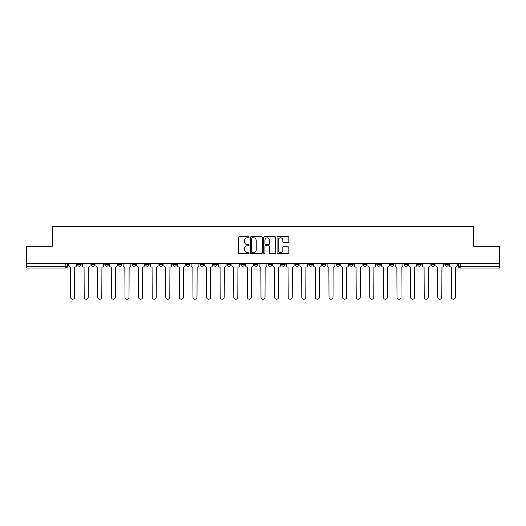 <?xml version="1.0" encoding="UTF-8"?>
<svg xmlns="http://www.w3.org/2000/svg" width="526" height="526" viewBox="0 0 526 526"><rect width="100%" height="100%" fill="white"/><g stroke="black" fill="none" stroke-linecap="round" stroke-linejoin="round"><path stroke-width="0.79" d="M249.054 237.213A0.598 0.598 0 0 0 248.45 236.615L239.363 236.615A0.855 0.855 0 0 0 238.502 237.469L238.502 252.875A0.855 0.855 0 0 0 239.363 253.729L248.45 253.729A0.598 0.598 0 0 0 249.054 253.131A0.598 0.598 0 0 0 248.45 252.533L247.273 252.533A2.735 2.735 0 0 1 244.537 249.791L244.537 248.509A2.735 2.735 0 0 1 247.273 245.773L248.45 245.773A0.598 0.598 0 0 0 249.054 245.169A0.598 0.598 0 0 0 248.45 244.57L247.273 244.57A2.735 2.735 0 0 1 244.537 241.835L244.537 240.553A2.735 2.735 0 0 1 247.273 237.811L248.45 237.811A0.598 0.598 0 0 0 249.054 237.213M444.865 263.565L444.865 264.525L448.349 264.525A1.742 1.742 0 0 1 446.607 266.268A1.742 1.742 0 0 1 444.865 264.525L444.865 263.565M431.261 263.565L431.261 264.525L434.752 264.525A1.742 1.742 0 0 1 433.003 266.268A1.742 1.742 0 0 1 431.261 264.525L431.261 263.565M349.658 263.565L349.658 264.525L353.143 264.525A1.742 1.742 0 0 1 351.401 266.268A1.742 1.742 0 0 1 349.658 264.525L349.658 263.565M336.061 263.565L336.061 264.525L339.546 264.525A1.742 1.742 0 0 1 337.804 266.268A1.742 1.742 0 0 1 336.061 264.525L336.061 263.565M322.458 263.565L322.458 264.525L325.942 264.525A1.742 1.742 0 0 1 324.2 266.268A1.742 1.742 0 0 1 322.458 264.525L322.458 263.565M295.257 263.565L295.257 264.525L298.742 264.525A1.742 1.742 0 0 1 296.999 266.268A1.742 1.742 0 0 1 295.257 264.525L295.257 263.565M268.056 264.525L268.056 263.565L268.056 264.525A1.742 1.742 0 0 0 269.799 266.268A1.742 1.742 0 0 1 268.056 264.525L271.541 264.525A1.742 1.742 0 0 1 269.799 266.268A1.742 1.742 0 0 0 271.541 264.525L271.541 263.565L271.541 264.525M254.459 264.525L254.459 263.565L254.459 264.525A1.742 1.742 0 0 0 256.201 266.268A1.742 1.742 0 0 1 254.459 264.525L257.944 264.525A1.742 1.742 0 0 1 256.201 266.268M240.855 264.525L240.855 263.565L240.855 264.525A1.742 1.742 0 0 0 242.598 266.268A1.742 1.742 0 0 1 240.855 264.525L244.34 264.525A1.742 1.742 0 0 1 242.598 266.268A1.742 1.742 0 0 0 244.34 264.525L244.34 263.565L244.34 264.525M227.258 263.565L227.258 264.525L230.743 264.525A1.742 1.742 0 0 1 229.001 266.268A1.742 1.742 0 0 1 227.258 264.525L227.258 263.565M213.655 263.565L213.655 264.525L217.139 264.525A1.742 1.742 0 0 1 215.397 266.268A1.742 1.742 0 0 1 213.655 264.525L213.655 263.565M200.058 263.565L200.058 264.525L203.542 264.525A1.742 1.742 0 0 1 201.8 266.268A1.742 1.742 0 0 1 200.058 264.525L200.058 263.565M186.454 264.525L186.454 263.565L186.454 264.525A1.742 1.742 0 0 0 188.196 266.268A1.742 1.742 0 0 1 186.454 264.525L189.939 264.525A1.742 1.742 0 0 1 188.196 266.268M159.253 264.525L159.253 263.565L159.253 264.525A1.742 1.742 0 0 0 160.995 266.268A1.742 1.742 0 0 1 159.253 264.525L162.738 264.525A1.742 1.742 0 0 1 160.995 266.268A1.742 1.742 0 0 0 162.738 264.525L162.738 263.565L162.738 264.525M145.649 264.525L145.649 263.565L145.649 264.525A1.742 1.742 0 0 0 147.398 266.268A1.742 1.742 0 0 1 145.649 264.525L149.141 264.525A1.742 1.742 0 0 1 147.398 266.268A1.742 1.742 0 0 0 149.141 264.525L149.141 263.565L149.141 264.525M132.052 264.525L132.052 263.565L132.052 264.525A1.742 1.742 0 0 0 133.795 266.268A1.742 1.742 0 0 1 132.052 264.525L135.537 264.525A1.742 1.742 0 0 1 133.795 266.268A1.742 1.742 0 0 0 135.537 264.525L135.537 263.565L135.537 264.525M118.449 264.525L118.449 263.565L118.449 264.525A1.742 1.742 0 0 0 120.198 266.268A1.742 1.742 0 0 1 118.449 264.525L121.94 264.525A1.742 1.742 0 0 1 120.198 266.268M104.852 264.525L104.852 263.565L104.852 264.525A1.742 1.742 0 0 0 106.594 266.268A1.742 1.742 0 0 1 104.852 264.525L108.336 264.525A1.742 1.742 0 0 1 106.594 266.268A1.742 1.742 0 0 0 108.336 264.525L108.336 263.565L108.336 264.525M91.248 264.525L91.248 263.565L91.248 264.525A1.742 1.742 0 0 0 92.997 266.268A1.742 1.742 0 0 1 91.248 264.525L94.739 264.525A1.742 1.742 0 0 1 92.997 266.268A1.742 1.742 0 0 0 94.739 264.525L94.739 263.565L94.739 264.525M288.011 242.644A0.855 0.855 0 0 0 288.866 241.789L288.866 237.469A0.855 0.855 0 0 0 288.011 236.615L277.912 236.615A0.855 0.855 0 0 0 277.057 237.469L277.057 252.875A0.855 0.855 0 0 0 277.912 253.729L288.011 253.729A0.855 0.855 0 0 0 288.866 252.875L288.866 247.654A0.855 0.855 0 0 0 288.011 246.799L283.685 246.799A0.855 0.855 0 0 0 282.83 247.654L282.83 250.245A2.288 2.288 0 0 1 280.542 252.533A2.288 2.288 0 0 1 278.254 250.245L278.254 240.099A2.288 2.288 0 0 1 280.542 237.811A2.288 2.288 0 0 1 282.83 240.099L282.83 241.789A0.855 0.855 0 0 0 283.685 242.644L288.011 242.644M26.3 263.565L26.3 246.221L52.278 246.221L52.278 226.778L473.722 226.778L473.722 246.221L499.7 246.221L499.7 263.565L26.3 263.565L26.3 266.268L67.538 266.268L67.538 263.565L67.538 266.268A1.742 1.742 0 0 1 65.796 268.01L26.3 268.01L26.3 266.268M262.25 237.469A0.855 0.855 0 0 0 261.396 236.615L251.296 236.615A0.855 0.855 0 0 0 250.442 237.469L250.442 252.875A0.855 0.855 0 0 0 251.296 253.729L261.396 253.729A0.855 0.855 0 0 0 262.25 252.875L262.25 237.469M264.604 236.615L274.704 236.615A0.855 0.855 0 0 1 275.558 237.469L275.558 252.875A0.855 0.855 0 0 1 274.704 253.729L270.384 253.729A0.855 0.855 0 0 1 269.522 252.875L269.522 246.628A0.855 0.855 0 0 0 268.668 245.773L265.801 245.773A0.855 0.855 0 0 0 264.946 246.628L264.946 253.131A0.598 0.598 0 0 1 264.348 253.729A0.598 0.598 0 0 1 263.75 253.131L263.75 237.469A0.855 0.855 0 0 1 264.604 236.615M458.462 263.565L458.462 266.268L499.7 266.268L499.7 268.01L460.204 268.01A1.742 1.742 0 0 1 458.462 266.268L458.462 263.565M499.7 263.565L499.7 266.268M448.349 263.565L448.349 264.525M434.752 263.565L434.752 264.525L434.752 263.565M421.148 263.565L421.148 264.525A1.742 1.742 0 0 1 419.406 266.268A1.742 1.742 0 0 1 417.664 264.525L421.148 264.525M417.664 263.565L417.664 264.525M407.551 263.565L407.551 264.525A1.742 1.742 0 0 1 405.802 266.268A1.742 1.742 0 0 1 404.06 264.525L407.551 264.525M404.06 263.565L404.06 264.525M393.948 263.565L393.948 264.525A1.742 1.742 0 0 1 392.205 266.268A1.742 1.742 0 0 1 390.463 264.525L393.948 264.525M390.463 263.565L390.463 264.525M380.351 263.565L380.351 264.525A1.742 1.742 0 0 1 378.602 266.268A1.742 1.742 0 0 1 376.859 264.525L380.351 264.525M376.859 263.565L376.859 264.525M366.747 263.565L366.747 264.525A1.742 1.742 0 0 1 365.005 266.268A1.742 1.742 0 0 1 363.262 264.525L366.747 264.525M363.262 263.565L363.262 264.525M353.143 263.565L353.143 264.525A1.742 1.742 0 0 1 351.401 266.268M339.546 263.565L339.546 264.525M325.942 264.525L325.942 263.565L325.942 264.525A1.742 1.742 0 0 1 324.2 266.268M312.345 263.565L312.345 264.525A1.742 1.742 0 0 1 310.603 266.268A1.742 1.742 0 0 1 308.861 264.525A1.742 1.742 0 0 0 310.603 266.268A1.742 1.742 0 0 0 312.345 264.525L308.861 264.525L308.861 263.565M298.742 264.525L298.742 263.565L298.742 264.525A1.742 1.742 0 0 1 296.999 266.268M285.145 263.565L285.145 264.525A1.742 1.742 0 0 1 283.402 266.268A1.742 1.742 0 0 1 281.66 264.525A1.742 1.742 0 0 0 283.402 266.268M281.66 263.565L281.66 264.525L285.145 264.525M257.944 263.565L257.944 264.525L257.944 263.565M230.743 264.525L230.743 263.565L230.743 264.525A1.742 1.742 0 0 1 229.001 266.268M217.139 264.525L217.139 263.565L217.139 264.525A1.742 1.742 0 0 1 215.397 266.268M203.542 264.525L203.542 263.565L203.542 264.525A1.742 1.742 0 0 1 201.8 266.268M189.939 263.565L189.939 264.525L189.939 263.565M176.341 264.525L176.341 263.565L176.341 264.525A1.742 1.742 0 0 1 174.599 266.268A1.742 1.742 0 0 1 172.857 264.525L176.341 264.525A1.742 1.742 0 0 1 174.599 266.268M172.857 263.565L172.857 264.525M121.94 263.565L121.94 264.525L121.94 263.565M81.136 263.565L81.136 264.525A1.742 1.742 0 0 1 79.393 266.268A1.742 1.742 0 0 1 77.651 264.525A1.742 1.742 0 0 0 79.393 266.268A1.742 1.742 0 0 0 81.136 264.525L81.136 263.565M77.651 263.565L77.651 264.525L81.136 264.525M65.796 263.565L65.796 268.01A1.742 1.742 0 0 0 67.538 266.268M252.237 237.811A0.598 0.598 0 0 0 251.638 238.41L251.638 251.934A0.598 0.598 0 0 0 252.237 252.533L253.479 252.533A2.735 2.735 0 0 0 256.221 249.791L256.221 240.553A2.735 2.735 0 0 0 253.479 237.811L252.237 237.811M269.522 240.145A2.288 2.288 0 0 0 267.234 237.857A2.288 2.288 0 0 0 264.946 240.145L264.946 243.716A0.855 0.855 0 0 0 265.801 244.57L268.668 244.57A0.855 0.855 0 0 0 269.522 243.716L269.522 240.145M68.715 265.4L68.715 263.565L68.715 265.4A1.742 1.742 0 0 0 70.458 267.142L70.589 297.216A2.005 2.005 0 0 0 72.595 299.222A2.005 2.005 0 0 0 74.6 297.216L74.731 267.142A1.742 1.742 0 0 0 76.474 265.4L76.474 263.565L76.474 265.4M70.458 267.142L70.589 297.216M74.6 297.216L74.731 267.142M82.312 265.4L82.312 263.565L82.312 265.4A1.742 1.742 0 0 0 84.061 267.142L84.186 297.216A2.005 2.005 0 0 0 86.192 299.222A2.005 2.005 0 0 0 88.197 297.216L88.329 267.142A1.742 1.742 0 0 0 90.071 265.4L90.071 263.565L90.071 265.4M95.916 265.4L95.916 263.565L95.916 265.4A1.742 1.742 0 0 0 97.658 267.142L97.79 297.216A2.005 2.005 0 0 0 99.795 299.222A2.005 2.005 0 0 0 101.801 297.216L101.932 267.142A1.742 1.742 0 0 0 103.675 265.4L103.675 263.565L103.675 265.4M84.061 267.142L84.186 297.216M88.197 297.216L88.329 267.142M97.658 267.142L97.79 297.216M101.801 297.216L101.932 267.142M109.513 265.4L109.513 263.565L109.513 265.4A1.742 1.742 0 0 0 111.262 267.142L111.387 297.216A2.005 2.005 0 0 0 113.392 299.222A2.005 2.005 0 0 0 115.398 297.216L115.529 267.142A1.742 1.742 0 0 0 117.272 265.4L117.272 263.565L117.272 265.4M123.117 265.4L123.117 263.565L123.117 265.4A1.742 1.742 0 0 0 124.859 267.142L124.991 297.216A2.005 2.005 0 0 0 126.996 299.222A2.005 2.005 0 0 0 129.001 297.216L129.133 267.142A1.742 1.742 0 0 0 130.875 265.4L130.875 263.565L130.875 265.4M136.714 265.4L136.714 263.565L136.714 265.4A1.742 1.742 0 0 0 138.463 267.142L138.588 297.216A2.005 2.005 0 0 0 140.593 299.222A2.005 2.005 0 0 0 142.599 297.216L142.73 267.142A1.742 1.742 0 0 0 144.472 265.4L144.472 263.565L144.472 265.4M111.262 267.142L111.387 297.216M115.398 297.216L115.529 267.142M124.859 267.142L124.991 297.216M129.001 297.216L129.133 267.142M138.463 267.142L138.588 297.216M142.599 297.216L142.73 267.142M150.318 265.4L150.318 263.565L150.318 265.4A1.742 1.742 0 0 0 152.06 267.142L152.192 297.216A2.005 2.005 0 0 0 154.197 299.222A2.005 2.005 0 0 0 156.202 297.216L156.334 267.142A1.742 1.742 0 0 0 158.076 265.4L158.076 263.565L158.076 265.4M152.06 267.142L152.192 297.216M156.202 297.216L156.334 267.142M163.915 265.4L163.915 263.565L163.915 265.4A1.742 1.742 0 0 0 165.664 267.142L165.789 297.216A2.005 2.005 0 0 0 167.794 299.222A2.005 2.005 0 0 0 169.799 297.216L169.931 267.142A1.742 1.742 0 0 0 171.673 265.4L171.673 263.565L171.673 265.4M165.664 267.142L165.789 297.216M169.799 297.216L169.931 267.142M177.518 265.4L177.518 263.565L177.518 265.4A1.742 1.742 0 0 0 179.261 267.142L179.392 297.216A2.005 2.005 0 0 0 181.398 299.222A2.005 2.005 0 0 0 183.403 297.216L183.535 267.142A1.742 1.742 0 0 0 185.277 265.4L185.277 263.565L185.277 265.4M179.261 267.142L179.392 297.216M183.403 297.216L183.535 267.142M191.116 265.4L191.116 263.565L191.116 265.4A1.742 1.742 0 0 0 192.864 267.142L192.989 297.216A2.005 2.005 0 0 0 194.995 299.222A2.005 2.005 0 0 0 197 297.216L197.132 267.142A1.742 1.742 0 0 0 198.881 265.4L198.881 263.565L198.881 265.4M192.864 267.142L192.989 297.216M197 297.216L197.132 267.142M204.719 265.4L204.719 263.565L204.719 265.4A1.742 1.742 0 0 0 206.462 267.142L206.593 297.216A2.005 2.005 0 0 0 208.598 299.222A2.005 2.005 0 0 0 210.604 297.216L210.735 267.142A1.742 1.742 0 0 0 212.478 265.4L212.478 263.565L212.478 265.4M206.462 267.142L206.593 297.216M210.604 297.216L210.735 267.142M218.316 265.4L218.316 263.565L218.316 265.4A1.742 1.742 0 0 0 220.065 267.142L220.197 297.216A2.005 2.005 0 0 0 222.196 299.222A2.005 2.005 0 0 0 224.201 297.216L224.332 267.142A1.742 1.742 0 0 0 226.081 265.4L226.081 263.565L226.081 265.4M220.065 267.142L220.197 297.216M224.201 297.216L224.332 267.142M231.92 265.4L231.92 263.565L231.92 265.4A1.742 1.742 0 0 0 233.662 267.142L233.794 297.216A2.005 2.005 0 0 0 235.799 299.222A2.005 2.005 0 0 0 237.805 297.216L237.936 267.142A1.742 1.742 0 0 0 239.678 265.4L239.678 263.565L239.678 265.4M233.662 267.142L233.794 297.216M237.805 297.216L237.936 267.142M245.517 265.4L245.517 263.565L245.517 265.4A1.742 1.742 0 0 0 247.266 267.142L247.398 297.216A2.005 2.005 0 0 0 249.396 299.222A2.005 2.005 0 0 0 251.402 297.216L251.533 267.142A1.742 1.742 0 0 0 253.282 265.4L253.282 263.565L253.282 265.4M247.266 267.142L247.398 297.216M251.402 297.216L251.533 267.142M259.121 265.4L259.121 263.565L259.121 265.4A1.742 1.742 0 0 0 260.863 267.142L260.995 297.216A2.005 2.005 0 0 0 263 299.222A2.005 2.005 0 0 0 265.005 297.216L265.137 267.142A1.742 1.742 0 0 0 266.879 265.4L266.879 263.565L266.879 265.4M260.863 267.142L260.995 297.216M265.005 297.216L265.137 267.142M272.718 265.4L272.718 263.565L272.718 265.4A1.742 1.742 0 0 0 274.467 267.142L274.598 297.216A2.005 2.005 0 0 0 276.604 299.222A2.005 2.005 0 0 0 278.602 297.216L278.734 267.142A1.742 1.742 0 0 0 280.483 265.4L280.483 263.565L280.483 265.4M274.467 267.142L274.598 297.216M278.602 297.216L278.734 267.142M286.322 265.4L286.322 263.565L286.322 265.4A1.742 1.742 0 0 0 288.064 267.142L288.195 297.216A2.005 2.005 0 0 0 290.201 299.222A2.005 2.005 0 0 0 292.206 297.216L292.338 267.142A1.742 1.742 0 0 0 294.08 265.4L294.08 263.565L294.08 265.4M288.064 267.142L288.195 297.216M292.206 297.216L292.338 267.142M299.919 265.4L299.919 263.565L299.919 265.4A1.742 1.742 0 0 0 301.668 267.142L301.799 297.216A2.005 2.005 0 0 0 303.804 299.222A2.005 2.005 0 0 0 305.803 297.216L305.935 267.142A1.742 1.742 0 0 0 307.684 265.4L307.684 263.565L307.684 265.4M301.668 267.142L301.799 297.216M305.803 297.216L305.935 267.142M313.522 265.4L313.522 263.565L313.522 265.4A1.742 1.742 0 0 0 315.265 267.142L315.396 297.216A2.005 2.005 0 0 0 317.402 299.222A2.005 2.005 0 0 0 319.407 297.216L319.538 267.142A1.742 1.742 0 0 0 321.281 265.4L321.281 263.565L321.281 265.4M315.265 267.142L315.396 297.216M319.407 297.216L319.538 267.142M327.119 265.4L327.119 263.565L327.119 265.4A1.742 1.742 0 0 0 328.868 267.142L329 297.216A2.005 2.005 0 0 0 331.005 299.222A2.005 2.005 0 0 0 333.011 297.216L333.136 267.142A1.742 1.742 0 0 0 334.884 265.4L334.884 263.565L334.884 265.4M328.868 267.142L329 297.216M333.011 297.216L333.136 267.142M340.723 265.4L340.723 263.565L340.723 265.4A1.742 1.742 0 0 0 342.465 267.142L342.597 297.216A2.005 2.005 0 0 0 344.602 299.222A2.005 2.005 0 0 0 346.608 297.216L346.739 267.142A1.742 1.742 0 0 0 348.482 265.4L348.482 263.565L348.482 265.4M342.465 267.142L342.597 297.216M346.608 297.216L346.739 267.142M354.327 265.4L354.327 263.565L354.327 265.4A1.742 1.742 0 0 0 356.069 267.142L356.201 297.216A2.005 2.005 0 0 0 358.206 299.222A2.005 2.005 0 0 0 360.211 297.216L360.336 267.142A1.742 1.742 0 0 0 362.085 265.4L362.085 263.565L362.085 265.4M356.069 267.142L356.201 297.216M360.211 297.216L360.336 267.142M367.924 265.4L367.924 263.565L367.924 265.4A1.742 1.742 0 0 0 369.666 267.142L369.798 297.216A2.005 2.005 0 0 0 371.803 299.222A2.005 2.005 0 0 0 373.808 297.216L373.94 267.142A1.742 1.742 0 0 0 375.682 265.4L375.682 263.565L375.682 265.4M369.666 267.142L369.798 297.216M373.808 297.216L373.94 267.142M381.528 265.4L381.528 263.565L381.528 265.4A1.742 1.742 0 0 0 383.27 267.142L383.401 297.216A2.005 2.005 0 0 0 385.407 299.222A2.005 2.005 0 0 0 387.412 297.216L387.537 267.142A1.742 1.742 0 0 0 389.286 265.4L389.286 263.565L389.286 265.4M383.27 267.142L383.401 297.216M387.412 297.216L387.537 267.142M395.125 265.4L395.125 263.565L395.125 265.4A1.742 1.742 0 0 0 396.867 267.142L396.998 297.216A2.005 2.005 0 0 0 399.004 299.222A2.005 2.005 0 0 0 401.009 297.216L401.141 267.142A1.742 1.742 0 0 0 402.883 265.4L402.883 263.565L402.883 265.4M396.867 267.142L396.998 297.216M401.009 297.216L401.141 267.142M408.728 265.4L408.728 263.565L408.728 265.4A1.742 1.742 0 0 0 410.471 267.142L410.602 297.216A2.005 2.005 0 0 0 412.608 299.222A2.005 2.005 0 0 0 414.613 297.216L414.738 267.142A1.742 1.742 0 0 0 416.487 265.4L416.487 263.565L416.487 265.4M410.471 267.142L410.602 297.216M414.613 297.216L414.738 267.142M422.325 265.4L422.325 263.565L422.325 265.4A1.742 1.742 0 0 0 424.068 267.142L424.199 297.216A2.005 2.005 0 0 0 426.205 299.222A2.005 2.005 0 0 0 428.21 297.216L428.342 267.142A1.742 1.742 0 0 0 430.084 265.4L430.084 263.565L430.084 265.4M424.068 267.142L424.199 297.216M428.21 297.216L428.342 267.142M435.929 265.4L435.929 263.565L435.929 265.4A1.742 1.742 0 0 0 437.671 267.142L437.803 297.216A2.005 2.005 0 0 0 439.808 299.222A2.005 2.005 0 0 0 441.814 297.216L441.939 267.142A1.742 1.742 0 0 0 443.688 265.4L443.688 263.565L443.688 265.4M437.671 267.142L437.803 297.216M441.814 297.216L441.939 267.142M449.526 265.4L449.526 263.565L449.526 265.4A1.742 1.742 0 0 0 451.269 267.142L451.4 297.216A2.005 2.005 0 0 0 453.405 299.222A2.005 2.005 0 0 0 455.411 297.216L455.542 267.142A1.742 1.742 0 0 0 457.285 265.4L457.285 263.565L457.285 265.4M451.269 267.142L451.4 297.216M455.411 297.216L455.542 267.142M460.204 263.565L460.204 268.01"/></g></svg>
